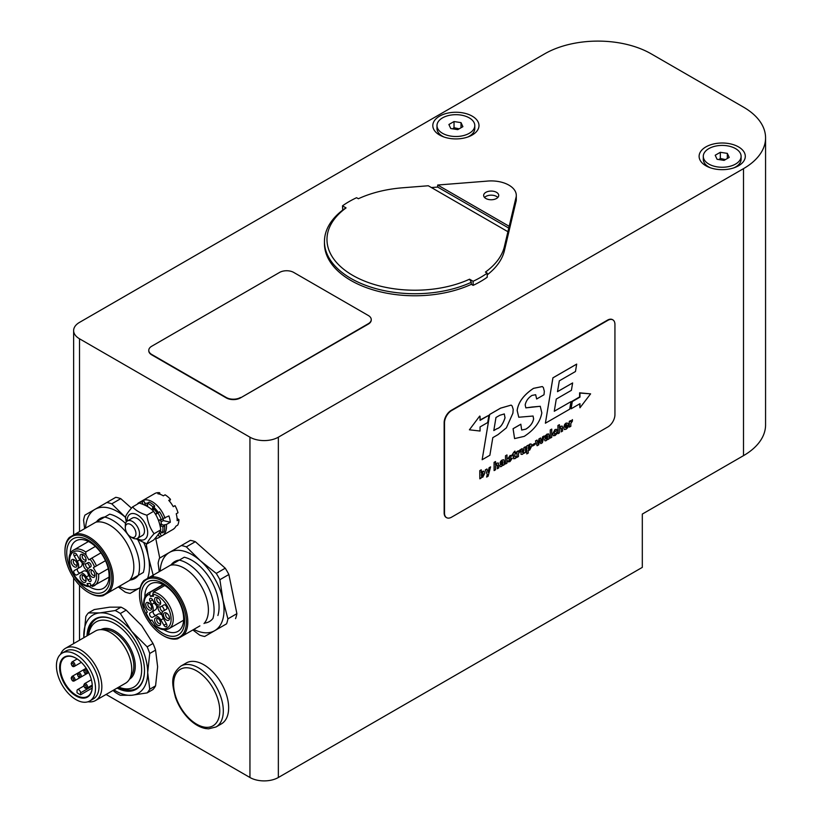 <?xml version="1.0" encoding="UTF-8"?>
<svg xmlns="http://www.w3.org/2000/svg" width="822" height="822" viewBox="0 0 822 822"><rect width="100%" height="100%" fill="white"/><g stroke="black" fill="none" stroke-linecap="round" stroke-linejoin="round"><path stroke-width="1.23" d="M162.992 518.528L168.911 515.928A20.088 11.6 60 0 1 170.318 522.237L163.29 520.583A10.039 5.795 -120 0 0 163.198 518.497M161.04 521.878L163.29 520.583M170.318 522.237L166.414 524.498L162.91 525.114M159.345 532.697L161.482 535.954L159.704 536.982L158.122 534.557M161.574 532.153A17.581 10.152 60 0 1 160.115 533.868M143.007 504.42L142.083 501.893L143.86 500.865L145.206 504.564L144.425 505.016M145.258 505.396L145.771 505.098L145.206 504.564M145.771 505.098A15.443 8.919 60 0 1 147.57 505.355M144.693 503.156A17.581 10.152 60 0 1 147.426 503.506M154.166 507.575L152.07 509.619L152.913 506.938L154.68 505.91L154.166 507.575A17.581 10.152 60 0 1 158.307 512.496M152.502 510.287L154.115 509.363L153.848 508.592M154.115 509.363A15.443 8.919 60 0 1 157.156 513L155.379 514.027L155.933 514.305L159.56 511.767A20.088 11.6 -120 0 1 163.064 518.744L161.297 519.771A20.088 11.6 -120 0 0 157.793 512.784M173.216 506.599L175.035 505.653A20.088 11.6 60 0 1 177.994 512.774L176.216 513.801A20.088 11.6 60 0 1 177.151 520.655L178.929 519.627A20.088 11.6 60 0 1 177.706 525.155L175.929 526.183A20.088 11.6 60 0 1 173 529.419A20.088 11.6 60 0 1 172.733 529.563M165.006 518.179A20.088 11.6 -120 0 0 142.257 500.773L152.913 494.628A20.088 11.6 60 0 1 153.18 494.474L154.957 493.457A20.088 11.6 60 0 1 159.643 492.748L157.865 493.775A20.088 11.6 60 0 1 163.331 495.841L165.099 494.813A20.088 11.6 60 0 1 170.503 499.355L168.736 500.372A20.088 11.6 60 0 1 173.257 506.681L175.035 505.653M161.42 536.016A20.088 11.6 -120 0 0 162.345 535.564A20.088 11.6 -120 0 0 166.414 524.498M142.257 500.773A20.088 11.6 -120 0 0 141.415 501.358M154.68 505.91A20.088 11.6 -120 0 0 149.172 502.088L147.395 503.115L147.672 506.671M143.86 500.865A20.088 11.6 -120 0 0 140.48 501.8L138.713 502.828A20.088 11.6 -120 0 0 137.798 503.454L138.014 503.783M155.266 538.153L155.409 538.554A20.088 11.6 -120 0 0 158.79 537.619L160.567 536.591A20.088 11.6 -120 0 0 161.482 535.954M160.495 519.802A15.443 8.919 60 0 1 161.348 523.768L159.766 524.683M159.941 525.433L161.811 524.467L161.348 523.768M161.811 524.467L164.667 525.792L162.89 526.82L160.033 525.484M160.29 530.961L162.335 532.862L164.102 531.834A20.088 11.6 -120 0 0 164.667 525.792M137.12 538.513A14.56 8.405 -120 0 0 147.302 535.728A14.56 8.405 -120 0 0 142.535 519.453A14.56 8.405 -120 0 0 132.126 513.524A14.56 8.405 -120 0 0 127.091 521.148M130.636 536.828L132.414 537.855A10.039 5.795 -120 0 0 137.438 538.348L142.412 535.482A10.039 5.795 -120 0 0 143.788 534.033A10.039 5.795 -120 0 0 141.497 522.463A10.039 5.795 -120 0 0 132.363 518.086L127.4 520.953A10.039 5.795 -120 0 0 125.314 525.556L125.314 527.601A7.532 4.346 60 0 1 131.828 525.361A7.532 4.346 60 0 1 135.445 536.108A7.532 4.346 60 0 1 130.636 536.828A7.532 4.346 60 0 1 125.314 527.601M146.902 543.928L153.591 540.064C157.475 535.8 159.869 532.399 160.763 529.861C159.869 522.833 157.475 516.668 153.591 511.366C150.303 507.739 145.515 504.975 139.237 503.074L132.558 506.938C135.846 510.565 140.624 513.329 146.902 515.219C147.796 522.247 150.19 528.412 154.074 533.714C150.19 537.978 147.796 541.379 146.902 543.928L136.113 538.79M126.29 521.97L125.376 517.141C126.269 514.603 128.664 511.202 132.558 506.938M160.763 529.861L154.074 533.714M153.591 511.366L146.902 515.219M137.438 538.348A10.039 5.795 -120 0 0 138.815 536.9A10.039 5.795 -120 0 0 136.524 525.33A10.039 5.795 -120 0 0 127.4 520.953M240.476 397.499A10.039 5.795 180 0 1 226.276 397.499L151.71 354.446A10.039 5.795 180 0 1 148.772 350.347A10.039 5.795 180 0 1 151.71 346.247L279.542 272.442A10.039 5.795 180 0 1 293.742 272.442L368.307 315.494A10.039 5.795 180 0 1 371.246 319.594A10.039 5.795 180 0 1 368.307 323.693L240.476 397.91A10.039 5.795 180 0 1 226.276 397.91L151.71 354.857A10.039 5.795 180 0 1 148.772 350.758A10.039 5.795 180 0 1 148.772 350.552M371.246 319.799A10.039 5.795 180 0 1 371.246 320.005A10.039 5.795 180 0 1 368.307 324.104L240.476 397.91M199.89 625.902L177.573 638.786A34.144 19.718 60 0 1 163.66 635.848A34.144 19.718 60 0 1 163.311 635.632M194.917 628.768L198.164 626.898M213.032 618.308A34.647 20.005 60 0 1 209.394 621.566A34.647 20.005 60 0 1 204.75 623.086M171.11 564.817A34.647 20.005 60 0 1 174.747 561.56A34.647 20.005 60 0 1 179.391 560.039M193.807 629.416A45.189 26.088 -120 0 0 214.665 630.7A45.189 26.088 -120 0 0 222.937 599.834A45.189 26.088 -120 0 0 200.342 560.696A45.189 26.088 -120 0 0 169.476 552.425A45.189 26.088 -120 0 0 160.156 571.136M217.902 615.503A38.161 22.03 -120 0 0 211.151 580.548A38.161 22.03 -120 0 0 184.251 557.224L179.288 560.101A38.161 22.03 60 0 1 206.178 583.414A38.161 22.03 60 0 1 212.929 618.37M159.201 571.691L158.143 563.162A50.214 28.996 60 0 1 159.478 558.189L181.364 545.551A50.214 28.996 60 0 1 186.347 546.887L200.342 560.696L216.248 573.407A50.214 28.996 60 0 1 219.885 579.705L222.937 599.834L227.9 618.863A50.214 28.996 60 0 1 226.564 623.836L204.678 636.475A50.214 28.996 60 0 1 199.705 635.139L192.841 629.96M213.669 631.286L226.564 623.836M227.9 618.863L236.89 613.674A50.214 28.996 60 0 1 235.554 618.647M216.248 573.407L225.238 568.208A50.214 28.996 60 0 1 228.876 574.516L219.885 579.705M181.364 545.551L190.355 540.362A50.214 28.996 60 0 1 195.338 541.698L186.347 546.887M195.338 541.698L225.238 568.208M228.876 574.516L236.89 613.674M144.888 596.967A27.414 15.824 60 0 1 150.56 583.877A27.414 15.824 60 0 1 177.973 599.7A27.414 15.824 60 0 1 177.973 631.347A27.414 15.824 60 0 1 163.804 629.714M179.288 560.101L170.349 565.248A34.144 19.718 60 0 1 201.328 586.22A34.144 19.718 60 0 1 204 623.528M170.349 565.248L149.758 577.147A34.144 19.718 60 0 1 180.737 598.108A34.144 19.718 60 0 1 183.398 635.416M139.524 594.44A34.144 19.718 60 0 1 139.514 594.018A34.144 19.718 60 0 1 143.922 580.507L149.758 577.147M146.378 617.938A33.147 19.132 -120 0 0 162.951 635.437A33.147 19.132 -120 0 0 186.389 621.905A33.147 19.132 -120 0 0 162.951 581.308A33.147 19.132 -120 0 0 139.514 594.84A33.147 19.132 -120 0 0 146.378 617.938M178.271 599.526A30.63 17.683 60 0 1 168.561 635.766A30.63 17.683 60 0 1 142.031 589.826A30.63 17.683 60 0 1 178.271 599.526M160.198 606.924A3.011 1.736 -120 0 0 160.742 609.657A3.011 1.736 -120 0 0 162.828 611.486M162.078 613.459A4.521 2.61 60 0 1 158.923 610.705A4.521 2.61 60 0 1 158.112 606.595M161.8 606.143A4.521 2.61 60 0 1 164.308 610.489M152.604 599.855L150.097 601.303A2.507 1.449 -120 0 1 150.097 598.406A2.507 1.449 -120 0 1 152.604 599.855L154.361 602.896A6.525 3.771 -120 0 0 160.896 606.667L163.907 604.92A2.507 1.449 -120 0 1 166.414 606.379A2.507 1.449 -120 0 1 166.414 609.277L163.403 611.013A6.525 3.771 -120 0 0 163.403 618.555L160.896 620.004A6.525 3.771 -120 0 0 154.361 616.233L157.916 614.178A6.525 3.771 60 0 1 162.15 615.185M156.653 605.66A6.525 3.771 60 0 1 155.399 609.832L153.642 610.849A2.507 1.449 -120 0 0 153.642 613.746A2.507 1.449 -120 0 0 156.149 615.195M167.092 613.5A2.764 1.593 -120 0 0 166.188 613.572A2.764 1.593 -120 0 0 166.188 616.757A2.764 1.593 -120 0 0 168.952 618.35A2.764 1.593 -120 0 0 169.466 617.599M158.214 618.627A2.764 1.593 -120 0 0 157.31 618.689A2.764 1.593 -120 0 0 157.31 621.884A2.764 1.593 -120 0 0 160.074 623.477A2.764 1.593 -120 0 0 160.588 622.727M149.337 603.245A2.764 1.593 -120 0 0 148.433 603.317A2.764 1.593 -120 0 0 148.433 606.502A2.764 1.593 -120 0 0 151.197 608.105A2.764 1.593 -120 0 0 151.71 607.345M158.214 598.118A2.764 1.593 -120 0 0 157.31 598.19A2.764 1.593 -120 0 0 157.31 601.385A2.764 1.593 -120 0 0 160.074 602.978A2.764 1.593 -120 0 0 160.588 602.228M163.907 625.223A2.507 1.449 -120 0 0 166.414 626.672A2.507 1.449 -120 0 0 166.414 623.775L163.907 625.223L160.896 620.004M163.403 618.555L166.414 623.775M150.097 601.303L151.854 604.345L154.361 602.896M155.399 609.832L151.854 611.887A6.525 3.771 -120 0 0 151.854 604.345M151.854 611.887L150.097 612.893A2.507 1.449 -120 0 0 150.097 615.801A2.507 1.449 -120 0 0 152.604 617.25L154.361 616.233M153.642 610.849L150.097 612.893L153.642 610.849M164.369 617.805A4.264 2.466 60 0 1 163.712 613.633A4.264 2.466 60 0 1 166.506 613.089A4.264 2.466 60 0 1 168.644 615.339A4.264 2.466 60 0 1 169.527 618.319A4.264 2.466 60 0 1 167.657 620.456A4.264 2.466 60 0 1 164.369 617.805M155.492 622.932A4.264 2.466 60 0 1 154.834 618.75A4.264 2.466 60 0 1 157.629 618.216A4.264 2.466 60 0 1 159.766 620.466A4.264 2.466 60 0 1 160.65 623.446A4.264 2.466 60 0 1 158.78 625.583A4.264 2.466 60 0 1 155.492 622.932M146.614 607.55A4.264 2.466 60 0 1 145.967 603.379A4.264 2.466 60 0 1 148.751 602.834A4.264 2.466 60 0 1 150.888 605.095A4.264 2.466 60 0 1 151.772 608.064A4.264 2.466 60 0 1 149.902 610.212A4.264 2.466 60 0 1 146.614 607.55M155.492 602.434A4.264 2.466 60 0 1 154.834 598.252A4.264 2.466 60 0 1 157.629 597.717A4.264 2.466 60 0 1 159.766 599.968A4.264 2.466 60 0 1 160.65 602.937A4.264 2.466 60 0 1 158.78 605.084A4.264 2.466 60 0 1 155.492 602.434M163.321 584.709L150.241 592.272L149.686 594.265L150.477 596.402L153.601 596.248L152.81 594.111L153.354 592.117A20.591 11.888 60 0 1 170.863 608.65A20.591 11.888 60 0 1 168.983 628.666L183.614 620.22M150.241 592.272A20.591 11.888 60 0 0 148.402 593.001C144.754 595.334 143.234 599.505 143.84 605.506L147.333 612.174L146.388 612.719M168.983 628.666C165.14 630.649 160.773 629.888 155.882 626.364L151.854 620.004L150.909 620.548M153.098 594.892L150.477 596.402M164.76 585.531L153.354 592.117M125.591 523.45A38.161 22.03 -120 0 0 109.686 514.171L69.356 537.465A34.144 19.718 60 0 0 64.948 550.976A34.144 19.718 60 0 0 64.959 551.387M96.544 521.764A34.647 20.005 60 0 1 100.181 518.507A34.647 20.005 60 0 1 104.826 516.987M138.466 575.256A34.647 20.005 60 0 1 134.829 578.524A34.647 20.005 60 0 1 130.184 580.044L143.336 572.451A38.161 22.03 -120 0 0 137.983 540.044M119.241 586.363A45.189 26.088 -120 0 0 140.1 587.648A45.189 26.088 -120 0 0 140.274 587.555L130.112 593.422A50.214 28.996 60 0 1 125.129 592.087L118.276 586.918M147.559 578.411A45.189 26.088 -120 0 0 148.371 556.782A45.189 26.088 -120 0 0 143.86 542.869M125.406 517.315A45.189 26.088 -120 0 0 94.91 509.373A45.189 26.088 -120 0 0 85.591 528.084M125.314 582.849L130.184 580.044M84.635 528.638L83.577 520.12A50.214 28.996 60 0 1 84.913 515.147L115.789 497.31A50.214 28.996 60 0 1 120.762 498.646L111.771 503.835L125.776 517.644M106.798 502.509A50.214 28.996 60 0 1 111.771 503.835M139.103 588.233L140.274 587.555M120.762 498.646L131.479 508.15M146.162 543.681L148.371 556.782L153.334 575.811M155.759 538.533L159.745 558.035M120.351 585.716L123.598 583.846M104.713 517.048A38.161 22.03 60 0 1 131.612 540.362A38.161 22.03 60 0 1 138.363 575.318L143.336 572.451M70.322 553.915A27.414 15.824 60 0 1 75.994 540.825A27.414 15.824 60 0 1 103.408 556.648A27.414 15.824 60 0 1 103.408 588.305A27.414 15.824 60 0 1 89.156 586.62M75.192 534.095A34.144 19.718 60 0 1 106.172 555.056A34.144 19.718 60 0 1 108.833 592.364L103.007 595.734A34.144 19.718 60 0 1 89.095 592.796A34.144 19.718 60 0 1 88.735 592.58M108.833 592.364L138.363 575.318M95.784 522.196A34.144 19.718 60 0 1 126.763 543.167A34.144 19.718 60 0 1 129.434 580.476M104.959 555.754A33.147 19.132 -120 0 0 79.415 535.143A33.147 19.132 -120 0 0 64.948 551.788A33.147 19.132 -120 0 0 88.386 592.385A33.147 19.132 -120 0 0 110.035 588.182A33.147 19.132 -120 0 0 104.959 555.754M73.076 574.167A30.63 17.683 60 0 1 82.786 537.927A30.63 17.683 60 0 1 109.305 583.877A30.63 17.683 60 0 1 73.076 574.167M85.632 563.871A3.011 1.736 -120 0 0 86.166 566.605A3.011 1.736 -120 0 0 88.262 568.434M87.235 563.091A4.521 2.61 60 0 1 88.868 565.043A4.521 2.61 60 0 1 89.742 567.437M87.512 570.406A4.521 2.61 60 0 1 84.347 567.653A4.521 2.61 60 0 1 83.546 563.543M82.087 562.608A6.525 3.771 60 0 1 80.833 566.779L77.289 568.834A6.525 3.771 -120 0 0 77.289 561.292L74.278 556.073A2.507 1.449 -120 0 1 74.278 553.175A2.507 1.449 -120 0 1 76.785 554.624L74.278 556.073M80.33 572.872A2.507 1.449 -120 0 1 77.823 571.413A2.507 1.449 -120 0 1 77.823 568.526L80.833 566.779M77.289 568.834L74.278 570.571A2.507 1.449 -120 0 0 74.278 573.468A2.507 1.449 -120 0 0 76.785 574.917L83.351 571.136A6.525 3.771 60 0 1 87.584 572.143M74.771 560.193A2.764 1.593 -120 0 0 73.867 560.265A2.764 1.593 -120 0 0 73.867 563.45A2.764 1.593 -120 0 0 76.631 565.053A2.764 1.593 -120 0 0 77.145 564.303M83.649 555.076A2.764 1.593 -120 0 0 82.745 555.138A2.764 1.593 -120 0 0 82.745 558.333A2.764 1.593 -120 0 0 85.509 559.926A2.764 1.593 -120 0 0 86.022 559.176M92.526 570.447A2.764 1.593 -120 0 0 91.622 570.519A2.764 1.593 -120 0 0 91.622 573.705A2.764 1.593 -120 0 0 94.386 575.297A2.764 1.593 -120 0 0 94.9 574.547M83.649 575.575A2.764 1.593 -120 0 0 82.745 575.636A2.764 1.593 -120 0 0 82.745 578.832A2.764 1.593 -120 0 0 85.509 580.424A2.764 1.593 -120 0 0 86.022 579.674M88.077 579.993A2.507 1.449 -120 0 0 90.595 581.442A2.507 1.449 -120 0 0 90.595 578.544L88.077 579.993L86.32 576.952A6.525 3.771 -120 0 0 79.796 573.181L83.351 571.136L79.796 573.181M90.595 578.544L88.838 575.503L86.32 576.952M77.289 561.292L79.796 559.844A6.525 3.771 -120 0 0 86.32 563.615L88.077 562.597A2.507 1.449 -120 0 1 90.595 564.046A2.507 1.449 -120 0 1 90.595 566.944L88.838 567.961A6.525 3.771 -120 0 0 88.838 575.503M86.32 563.615L88.088 562.597L86.32 563.615M79.796 559.844L76.785 554.624M76.323 562.043A4.264 2.466 60 0 1 77.206 565.012A4.264 2.466 60 0 1 75.336 567.159A4.264 2.466 60 0 1 72.048 564.509A4.264 2.466 60 0 1 71.391 560.327A4.264 2.466 60 0 1 74.186 559.792A4.264 2.466 60 0 1 76.323 562.043M85.19 556.915A4.264 2.466 60 0 1 86.084 559.895A4.264 2.466 60 0 1 84.214 562.032A4.264 2.466 60 0 1 80.926 559.381A4.264 2.466 60 0 1 80.268 555.199A4.264 2.466 60 0 1 83.063 554.665A4.264 2.466 60 0 1 85.19 556.915M94.068 572.287A4.264 2.466 60 0 1 94.951 575.266A4.264 2.466 60 0 1 93.091 577.414A4.264 2.466 60 0 1 89.804 574.753A4.264 2.466 60 0 1 89.146 570.581A4.264 2.466 60 0 1 91.941 570.036A4.264 2.466 60 0 1 94.068 572.287M85.19 577.414A4.264 2.466 60 0 1 86.084 580.394A4.264 2.466 60 0 1 84.214 582.531A4.264 2.466 60 0 1 80.926 579.88A4.264 2.466 60 0 1 80.268 575.708A4.264 2.466 60 0 1 83.063 575.164A4.264 2.466 60 0 1 85.19 577.414M108.237 568.721L98.599 574.29A20.591 11.888 60 0 1 94.417 585.613A20.591 11.888 60 0 1 92.578 586.353L91.006 585.583L90.215 583.435L87.091 583.589L88.868 586.631L91.016 585.603M98.599 574.29L96.246 572.667L93.359 567.673L105.483 560.676L93.359 567.673M95.362 546.435L85.724 551.994L85.95 554.85L88.838 559.844L91.91 558.066A20.591 11.888 60 0 1 96.431 565.896M100.962 552.846L91.91 558.066M86.978 635.899A40.699 23.499 60 0 1 115.727 620.857A40.699 23.499 60 0 1 144.508 670.711A40.699 23.499 60 0 1 117.114 688.086M87.718 635.478A40.196 23.211 60 0 1 95.989 619.069A40.196 23.211 60 0 1 115.902 620.959M144.508 670.495A40.196 23.211 60 0 1 136.185 688.702A40.196 23.211 60 0 1 117.844 687.665M113.015 690.449L115.203 692.309A50.214 28.996 60 0 0 120.351 695.289L131.705 695.268L147.159 692.895L153.005 689.514A50.214 28.996 -120 0 0 155.574 685.856L149.738 689.226L147.683 672.54L149.738 653.49L155.574 650.11L157.629 666.796L155.574 685.856M141.651 625.614L153.005 643.472L147.159 646.852L131.705 631.358L120.351 613.5L126.198 610.13L141.651 625.614M109.696 607.17L121.05 607.15L115.203 610.53L99.75 612.904L88.396 612.924L94.242 609.554L109.696 607.17M88.396 612.924A50.214 28.996 60 0 0 85.817 616.582L83.803 637.728M126.198 610.13A50.214 28.996 -120 0 0 121.05 607.15M155.574 650.11A50.214 28.996 -120 0 0 153.005 643.472M113.95 689.905A45.189 26.088 -120 0 0 131.705 695.268A45.189 26.088 -120 0 0 147.683 672.54A45.189 26.088 -120 0 0 131.705 631.358A45.189 26.088 -120 0 0 99.75 612.904A45.189 26.088 -120 0 0 83.772 635.642A45.189 26.088 -120 0 0 83.823 637.718M115.203 610.53A50.214 28.996 60 0 1 120.351 613.5M147.159 646.852A50.214 28.996 60 0 1 149.738 653.49M149.738 689.226A50.214 28.996 60 0 1 147.159 692.895M765.57 137.891A75.326 43.484 0 0 0 743.509 107.137L651.188 53.841A75.326 43.484 0 0 0 544.667 53.841L79.508 322.388A20.088 11.6 0 0 0 73.631 330.588A20.088 11.6 0 0 0 79.508 338.787L249.95 437.191A20.088 11.6 0 0 0 278.35 437.191L743.509 168.644A75.326 43.484 0 0 0 765.57 137.891L765.57 424.902A75.326 43.484 0 0 1 743.509 455.645L642.311 514.069L642.311 567.375L278.35 777.499A20.088 11.6 180 0 1 249.95 777.499L106.089 694.446M219.823 680.77A35.151 20.293 60 0 1 221.365 723.894L216.032 726.967A35.151 20.293 -120 0 0 214.491 683.853A35.151 20.293 -120 0 0 180.881 666.087L186.214 663.005A35.151 20.293 60 0 1 219.823 680.77M159.643 492.748L160.074 494.299M170.503 499.355L169.548 501.297M177.079 518.507L178.929 519.627M174.398 528.341L173.257 529.255M88.447 635.057A40.175 23.191 60 0 1 96.708 618.689L96.708 618.689M136.884 688.271L136.884 688.271A40.175 23.191 60 0 1 118.574 687.243M88.653 634.933A37.658 21.742 60 0 1 116.282 624.514A37.658 21.742 60 0 1 141.62 668.409A37.658 21.742 60 0 1 118.779 687.12M60.581 654.271A30.126 17.396 60 0 1 65.472 648.311L95.373 631.049A30.126 17.396 60 0 1 125.509 648.445A30.126 17.396 60 0 1 125.509 683.236L95.599 700.498A30.126 17.396 60 0 1 87.995 701.762M65.472 648.311A30.126 17.396 60 0 1 95.599 665.707A30.126 17.396 60 0 1 95.599 700.498M62.153 653.13L65.698 651.086A27.619 15.947 60 0 1 93.318 667.032A27.619 15.947 60 0 1 93.318 698.916L89.773 700.971A27.619 15.947 60 0 1 68.483 693.573A27.619 15.947 60 0 1 56.43 665.779A27.619 15.947 60 0 1 62.153 653.13A27.619 15.947 60 0 1 89.773 669.077A27.619 15.947 60 0 1 89.773 700.971M59.626 667.618A23.098 13.337 60 0 1 75.963 658.186A23.098 13.337 60 0 1 92.29 686.483A23.098 13.337 60 0 1 75.963 695.915A23.098 13.337 60 0 1 59.626 667.618M92.29 686.278A22.595 13.049 60 0 1 87.615 696.419A22.595 13.049 60 0 1 70.199 690.357A22.595 13.049 60 0 1 60.335 667.618A22.595 13.049 60 0 1 65.02 657.271A22.595 13.049 60 0 1 76.138 658.299M80.577 694.775A22.595 13.049 60 0 1 77.021 692.72L77.021 690.788A2.507 1.449 60 0 1 77.545 689.637A2.507 1.449 60 0 1 79.477 690.305A2.507 1.449 60 0 1 80.577 692.833L80.577 694.775L92.198 688.065M710.444 167.822A18.906 10.912 180 0 1 708.831 166.989A18.906 10.912 180 0 1 703.293 159.273L703.293 156.334A18.906 10.912 180 0 1 727.1 145.792A18.906 10.912 180 0 1 741.105 156.334A18.906 10.912 180 0 1 717.308 166.887A18.906 10.912 180 0 1 703.293 156.334M741.105 156.334L741.105 159.273A18.906 10.912 180 0 1 735.577 166.989A18.906 10.912 180 0 1 733.964 167.822M725.446 159.591L720.329 158.451L720.329 152.296L727.326 153.375L729.206 157.423L724.079 160.382L717.082 159.293L715.202 155.255L720.329 152.296M727.326 158.502L727.326 153.375M720.329 158.451L718.962 159.591M446.408 517.552A10.039 5.795 -60 0 1 446.223 517.459A10.039 5.795 -60 0 1 444.147 512.856L444.147 422.652A10.039 5.795 -60 0 1 451.247 410.353L607.479 320.148A10.039 5.795 -60 0 1 612.503 319.655A10.039 5.795 -60 0 1 612.678 319.768M705.872 146.912A23.098 13.337 180 0 1 738.536 146.912A23.098 13.337 180 0 1 738.536 165.767L738.536 165.767A23.098 13.337 180 0 1 705.872 165.767A23.098 13.337 180 0 1 705.872 146.912M439.565 116.159A23.098 13.337 180 0 1 472.229 116.159A23.098 13.337 180 0 1 472.229 135.014L472.229 135.014A23.098 13.337 180 0 1 439.565 135.014A23.098 13.337 180 0 1 439.565 116.159M497.834 197.465A7.532 4.346 0 0 0 491.186 195.163A7.532 4.346 0 0 0 484.548 197.465M431.437 187.56L437.684 187.067L437.684 185.022L486.418 181.179A25.112 14.498 180 0 1 516.298 195.41L516.298 199.51A25.112 14.498 180 0 1 515.836 202.263L504.41 250.648A90.389 52.187 180 0 1 487.21 274.867M515.836 202.263L515.836 198.164L504.41 246.549A90.389 52.187 180 0 1 485.422 272.092L487.21 273.13L487.21 277.23A92.896 53.636 180 0 1 473.112 285.368L471.325 284.33A90.389 52.187 180 0 1 375.695 290.628A90.389 52.187 180 0 1 324.454 243.589L324.454 241.534A90.389 52.187 0 0 0 375.695 288.573A90.389 52.187 0 0 0 471.325 282.285L471.325 284.33M342.723 210.083L342.486 205.849A92.896 53.636 180 0 1 356.584 197.712L358.371 198.739A90.389 52.187 180 0 1 402.626 187.786L428.303 185.762L507.914 231.712M516.298 195.41A25.112 14.498 180 0 1 515.836 198.164M324.454 241.534A90.389 52.187 0 0 1 344.274 208.932L346.062 207.915L342.486 205.849M473.112 285.368L473.112 281.268L469.537 279.203L471.325 282.285M487.21 273.13A92.896 53.636 180 0 1 473.112 281.268M485.864 198.492A7.532 4.346 180 0 1 483.655 195.41A7.532 4.346 180 0 1 491.186 191.064A7.532 4.346 180 0 1 498.718 195.41A7.532 4.346 180 0 1 494.073 199.427A7.532 4.346 180 0 1 485.864 198.492M437.684 185.022L509.188 226.307M509.188 228.352L437.684 187.067M469.537 279.203A87.882 50.738 180 0 1 352.71 275.36A87.882 50.738 180 0 1 346.062 207.915M444.137 137.069A18.906 10.912 180 0 1 442.524 136.236A18.906 10.912 180 0 1 436.985 128.52L436.985 125.591A18.906 10.912 180 0 1 460.782 115.049A18.906 10.912 180 0 1 474.797 125.591A18.906 10.912 180 0 1 451.001 136.133A18.906 10.912 180 0 1 436.985 125.591M474.797 125.591L474.797 128.52A18.906 10.912 180 0 1 469.259 136.236A18.906 10.912 180 0 1 467.656 137.069M457.772 129.629L450.764 128.551L448.894 124.502L454.021 121.543L461.019 122.632L462.899 126.67L457.772 129.629M459.138 128.838L454.021 127.698L452.655 128.838M454.021 127.698L454.021 121.543M461.019 127.759L461.019 122.632M545.983 438.825L546.692 439.225L547.318 438.537L547.586 436.965M607.838 320.354L451.607 410.558A10.039 5.795 120 0 0 444.507 422.857L444.507 513.062A10.039 5.795 120 0 0 446.582 517.665A10.039 5.795 120 0 0 451.607 517.161L607.838 426.957A10.039 5.795 120 0 0 614.938 414.658L614.938 324.454A10.039 5.795 120 0 0 612.863 319.861A10.039 5.795 120 0 0 607.838 320.354L607.479 320.148M529.224 449.244L528.186 448.093L529.327 445.483L530.324 446.757L529.265 449.264L528.618 449.367L530.293 446.736L529.296 445.462L529.913 445.411M493.817 430.502L496.817 428.765C500.197 427.892 502.92 424.234 504.996 417.792L504.287 413.928L505.037 417.812C502.951 424.255 500.228 427.913 496.858 428.786L493.806 430.553L495.974 417.484L499.797 415.285L504.307 413.939M482.319 476.359L481.219 475.106L482.288 472.722L483.357 474.058L482.36 476.38L481.641 476.452L483.326 474.037L482.257 472.701M501.215 464.666L501.923 465.067L502.55 464.379L502.828 462.807M565.156 426.022L566.913 425.015L566.05 424.224M469.403 429.803L479.699 416.066L469.403 429.803L480.058 431.036L480.058 426.937L487.723 422.508L488.926 415.254L480.058 420.371L480.058 416.271M480.058 419.96L488.926 415.254M571.085 408.822L571.937 401.362L579.602 396.934L579.602 392.834L590.607 393.851L579.962 393.039L579.962 397.139L572.287 401.568L571.085 408.822L579.962 403.694L579.962 407.794L590.607 393.851M579.962 407.794L579.602 403.9M557.974 433.708L557.933 425.498L559.412 424.686L559.412 427.923L560.851 426.238L562.289 426.176L562.618 431.026L561.179 431.858L561.179 428.426L560.357 427.656L559.422 429.361L559.433 432.865L557.974 433.708L557.974 425.519L559.412 424.686M559.381 427.902L560.82 426.217L562.258 426.156M561.179 431.858L561.138 428.406L560.327 427.635L561.138 428.406M550.257 429.927L551.747 429.105L551.747 437.304L550.288 438.147L550.257 429.927L551.747 429.105M547.812 439.575L547.76 438.825L546.27 440.602L545.037 440.859L544.565 439.832L545.623 437.448L547.627 436.009L546.907 435.187L544.791 437.201L546.856 434.191L548.623 433.913L548.993 435.136L549.117 438.825L547.812 439.575L547.719 438.804M547.586 435.989L546.866 435.167M548.582 433.882L545.346 435.526M532.584 445.966L532.615 444.702L535.019 443.274L535.05 444.579L532.615 445.986L532.584 444.681L535.05 443.294M528.197 445.956L529.697 444.147L531.094 443.952L531.803 445.832L529.645 450.148L528.258 450.209L528.258 453.066L526.779 453.919L526.779 445.986L528.186 445.175L528.227 445.976L529.738 444.168L531.094 443.952M526.779 453.919L526.738 445.966L528.186 445.175M516.997 457.371L516.894 451.638L518.25 450.846L518.322 451.946L520.007 449.86L520.007 451.37L518.446 453.703L518.446 456.529L516.997 457.371L516.925 451.658L518.292 450.867M518.281 451.925L520.007 449.86M509.27 459.344L507.975 458.46L510.185 455.439L512.065 456.035L510.03 456.529L509.342 457.494L512.25 458.306L509.969 461.594L508.253 461.872L507.862 460.937L510.061 460.454L510.822 459.334L508.006 458.481L510.143 455.419L512.034 456.015M511.623 455.141L512.065 456.035M509.989 457.69L512.25 458.306M494.104 470.585L494.073 462.365L495.512 461.532L495.543 464.8L496.981 463.115L498.42 463.053L498.749 467.903L497.31 468.735L497.31 465.303L496.488 464.522L495.553 466.238L495.574 469.742L494.104 470.585L494.104 462.385L495.543 461.553M495.512 464.779L496.95 463.094L498.389 463.033M497.31 468.735L497.269 465.283L496.457 464.502M545.387 423.207L552.908 377.832L576.674 364.105L575.482 371.513L559.32 380.843L557.501 391.673L572.636 382.939L571.403 390.327L556.278 399.06L554.275 411.267L570.982 401.629L569.697 409.181L545.387 423.207L552.939 377.853L576.705 364.125M557.511 391.621L572.636 382.939M554.285 411.226L570.982 401.629M482.154 459.724L489.676 414.473L500.619 408.154L511.13 405.123L512.137 405.986L513.216 409.407L512.897 413.209L506.373 427.872L497.968 434.663L492.81 437.643L489.871 455.265L482.154 459.724L489.645 414.452L500.588 408.133L511.109 405.112M521.672 430.029L525.833 429.125C530.159 426.454 532.748 423.053 533.581 418.932L533.067 416.024L518.764 417.237L517.172 410.507C518.312 402.256 523.768 394.879 533.529 388.364L542.304 386.566L543.363 387.522L544.339 391.375L543.989 394.766L536.663 398.989L535.667 394.724L532.05 395.403C528.32 397.704 526.029 400.879 525.186 404.927L525.844 407.876L540.26 406.284L541.821 412.891C540.239 421.922 534.372 429.752 524.241 436.369L514.582 438.588L513.062 428.704L520.819 424.224L521.693 430.04L525.864 429.146C530.2 426.474 532.779 423.073 533.622 418.953L533.077 416.035M518.764 417.237L517.141 410.486C518.281 402.235 523.727 394.858 533.499 388.344L542.273 386.546M536.663 398.989L535.646 394.714M479.822 478.825L479.781 470.626L481.271 469.814L481.271 472.948L482.678 471.366L484.086 471.191L484.846 473.143L482.771 477.243L481.271 477.192L481.219 478.024L479.822 478.825L479.822 470.646L481.271 469.814M481.24 472.927L482.648 471.345L484.086 471.191M488.011 472.26L489.111 467.697L490.59 466.875L488.114 476.215L486.645 477.068L487.251 474.52L485.34 469.876L486.943 468.982L488.032 472.331L489.141 467.718L490.59 466.875M503.043 465.416L502.992 464.666L501.512 466.444L500.269 466.711L499.807 465.684L500.855 463.289L502.858 461.861L502.139 461.039L500.023 463.043L502.119 460.053L503.886 459.775L504.235 460.988L504.359 464.666L503.043 465.416L502.961 464.646M502.828 461.841L502.108 461.019M500.588 461.368L502.088 460.032L503.855 459.755M505.53 463.988L505.489 455.768L506.979 454.946L506.979 463.146L505.53 463.988L505.53 455.789L506.979 454.946M514.901 456.539L516.082 456.713L516.082 457.813L514.952 458.655L513.493 457.957L513.76 458.871L513.462 454.833M513.462 457.936L513.493 454.813L512.538 455.357L512.507 454.227L514.901 451.103L514.932 452.86L516.113 452.182L516.113 453.292L514.932 453.98L514.932 456.559L516.082 456.713M514.932 452.819L516.113 452.182M522.987 452.809L522.247 452.018L522.987 452.809L523.912 450.487L523.912 447.6L525.443 446.757L525.515 452.449L524.097 453.261L524.046 452.532L522.587 454.289L521.086 454.381L520.768 449.459L522.247 448.607L522.247 452.018L523.018 452.83L523.953 447.62L525.443 446.757M524.097 453.261L524.015 452.593M521.056 454.361L520.727 449.439L522.206 448.586M537.937 443.767L538.975 438.907L540.609 438.003L541.657 441.722L542.633 436.831L544.072 435.999L542.376 442.719L540.794 443.633L539.756 440.037M541.636 441.64L542.592 436.811L544.072 435.999M540.753 443.613L539.766 439.976L538.729 444.825L537.085 445.73L535.471 440.931L537.043 440.058L537.958 443.849L539.006 438.927L540.609 438.003M553.319 435.742L552.692 433.852L555.004 429.536L556.535 429.32L557.069 430.533L555.651 431.355L554.973 430.646M555.004 430.666L555.651 431.355L555.004 430.666L554.244 432.937L554.603 434.478L557.1 432.136L556.463 434.191L555.045 435.547L553.35 435.763L552.723 433.872L555.045 429.557L556.535 429.32M564.313 429.505L563.707 427.666L564.735 424.358L566.132 423.073L568.136 423.299L568.434 425.231L565.104 427.152L566.122 428.098L568.269 426.022L567.838 427.563L566.091 429.238L564.354 429.526L563.676 427.646L564.704 424.337L566.101 423.053L568.105 423.279M569.399 427.111L569.286 421.378L570.653 420.597L570.725 421.696L572.41 419.61L572.41 421.121L570.848 423.443L570.848 426.279L569.399 427.111L569.327 421.398L570.684 420.617M570.684 421.676L572.41 419.61M566.944 426.793L568.31 426.043M566.081 428.077L566.975 426.813M566.091 424.244L566.954 425.036L565.156 426.073L566.091 424.244L566.913 425.015M554.963 434.427L557.1 432.136M537.126 445.75L535.502 440.952L537.043 440.058M512.507 455.337L513.493 452.573L514.932 451.124M514.932 456.559L515.558 457.011M500.269 466.711L499.838 465.704L500.896 463.31L502.858 461.861L502.139 461.039M500.064 463.063L500.619 461.389M501.256 464.687L502.858 462.827L502.581 464.399L501.965 465.088L501.256 464.687L501.923 465.067M486.614 477.048L487.282 474.541L485.37 469.896L486.943 468.982M482.288 472.722L482.915 472.619M531.793 407.034L540.301 406.304M525.844 407.876L531.824 407.054M514.582 438.588L513.103 428.724L520.85 424.244M497.269 465.283L496.488 464.522M507.862 460.937L510.092 460.474L510.863 459.354L510.174 459.108L510.822 459.334M508.232 461.851L507.904 460.957M509.239 460.145L510.061 460.454M545.037 440.859L544.606 439.852L545.654 437.468L547.627 436.009L546.907 435.187M544.822 437.222L545.387 435.547M546.014 438.845L547.627 436.985L547.349 438.558L546.733 439.246L546.014 438.845L546.692 439.225M550.257 438.126L550.288 429.947M161.297 519.771L158.574 520.408L159.571 519.833M159.232 522.72A15.443 8.919 -120 0 0 158.574 520.408M155.379 514.027A15.443 8.919 -120 0 0 155.009 513.514M142.083 501.893A20.088 11.6 -120 0 0 138.713 502.828M152.913 506.938A20.088 11.6 -120 0 0 147.395 503.115M162.335 532.862A20.088 11.6 -120 0 0 162.89 526.82M158.79 537.619A20.088 11.6 -120 0 0 159.704 536.982M149.686 594.265A19.081 11.015 -120 0 0 144.446 607.17M146.1 612.883A19.081 11.015 -120 0 0 150.621 620.713M154.742 624.997A19.081 11.015 -120 0 0 171.079 618.052A19.081 11.015 -120 0 0 152.81 594.111M91.006 585.583A19.081 11.015 -120 0 0 96.246 572.667M94.592 566.964A19.081 11.015 -120 0 0 90.071 559.135M85.95 554.85A19.081 11.015 -120 0 0 69.603 561.796A19.081 11.015 -120 0 0 87.882 585.737M88.838 586.62C74.668 585.778 61.866 555.538 73.836 549.949A20.591 11.888 60 0 1 85.724 551.994M79.508 640.215L79.508 585.243M79.508 531.598L79.508 338.787M249.95 777.499L249.95 437.191M103.531 629.878A27.619 15.947 60 0 1 123.557 640.389A27.619 15.947 60 0 1 133.842 666.19A27.619 15.947 60 0 1 130.595 676.753M100.839 629.642A28.626 16.522 60 0 1 122.848 637.471A28.626 16.522 60 0 1 135.26 666.19A28.626 16.522 60 0 1 129.455 679.208M87.04 688.045A2.507 1.449 -120 0 0 87.43 686.031A2.507 1.449 -120 0 0 85.786 683.822A2.507 1.449 -120 0 0 84.532 683.699L83.721 685.26C84.44 688.024 85.55 688.949 87.04 688.045L92.249 685.045M84.008 685.671A1.51 0.873 60 0 1 85.077 685.055A1.51 0.873 60 0 1 86.146 686.894A1.51 0.873 60 0 1 85.077 687.511A1.51 0.873 60 0 1 84.008 685.671M74.483 666.303A2.507 1.449 -120 0 0 74.874 664.289A2.507 1.449 -120 0 0 73.23 662.08A2.507 1.449 -120 0 0 71.976 661.957L71.165 663.518C71.884 666.282 72.994 667.207 74.483 666.303L81.337 662.347M71.463 663.919A1.51 0.873 60 0 1 72.521 663.313A1.51 0.873 60 0 1 73.59 665.152A1.51 0.873 60 0 1 72.521 665.769A1.51 0.873 60 0 1 71.463 663.919M74.483 680.801A2.507 1.449 -120 0 0 74.874 678.787A2.507 1.449 -120 0 0 73.23 676.578A2.507 1.449 -120 0 0 71.976 676.455L71.165 678.006C71.884 680.77 72.994 681.705 74.483 680.801L87.04 673.547A2.507 1.449 -120 0 0 87.43 671.543A2.507 1.449 -120 0 0 85.786 669.324A2.507 1.449 -120 0 0 84.532 669.2L83.721 670.762C84.44 673.526 85.55 674.451 87.04 673.547M71.463 678.417A1.51 0.873 60 0 1 72.521 677.801A1.51 0.873 60 0 1 73.59 679.65A1.51 0.873 60 0 1 72.521 680.267A1.51 0.873 60 0 1 71.463 678.417M84.008 671.173A1.51 0.873 60 0 1 85.077 670.557A1.51 0.873 60 0 1 86.146 672.406A1.51 0.873 60 0 1 85.077 673.013A1.51 0.873 60 0 1 84.008 671.173M80.761 677.174A2.507 1.449 -120 0 0 81.152 675.16A2.507 1.449 -120 0 0 79.508 672.951A2.507 1.449 -120 0 0 78.254 672.828L77.443 674.389C78.162 677.153 79.272 678.078 80.761 677.174L88.694 672.602M77.73 674.8A1.51 0.873 60 0 1 78.799 674.184A1.51 0.873 60 0 1 79.868 676.023A1.51 0.873 60 0 1 78.799 676.64A1.51 0.873 60 0 1 77.73 674.8M92.29 686.072L80.577 692.833M743.509 455.645L743.509 168.644M278.35 777.499L278.35 437.191M504.41 250.648L504.41 246.549M211.573 685.784A32.644 18.844 60 0 1 204.514 727.141A32.644 18.844 60 0 1 173.966 679.732A32.644 18.844 60 0 1 211.573 685.784M162.951 635.437L163.66 635.848M139.514 594.84L139.514 594.018M150.364 620.857L145.843 613.027M148.402 593.001L163.023 584.565M88.386 592.385L89.095 592.796M64.948 551.788L64.948 550.976M92.341 586.446L109.049 577.167M73.836 549.949L88.457 541.513M91.386 679.743L84.532 683.699M77.186 658.946L71.976 661.957M78.244 672.838L71.976 676.455M86.187 668.245L78.254 672.828M83.823 686.01L77.545 689.637M162.345 535.564L173 529.419M734.406 167.667L735.577 166.989M710.003 167.667L708.831 166.989M73.631 643.605L73.631 577.825M73.631 534.999L73.631 330.588M468.098 136.914L469.259 136.236M443.695 136.914L442.524 136.236M180.881 666.087C169.579 675.283 172.384 684.86 175.466 697.405C178.538 706.016 183.244 713.393 189.574 719.548C194.742 724.459 200.023 727.439 205.438 728.518L208.521 728.837L216.032 726.967"/></g></svg>
